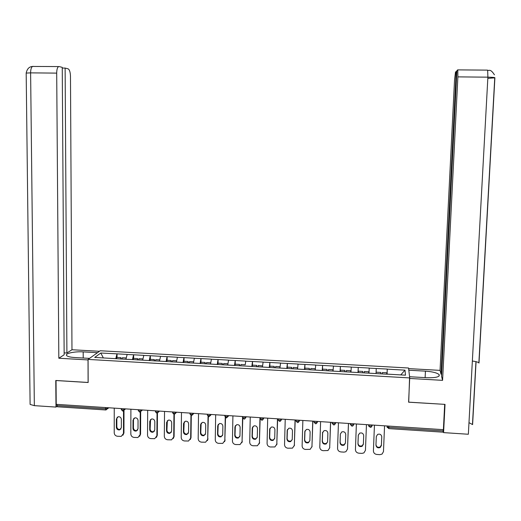 <?xml version="1.0" encoding="UTF-8"?>
<svg xmlns="http://www.w3.org/2000/svg" width="521" height="521" viewBox="0 0 521 521"><rect width="100%" height="100%" fill="white"/><g stroke="black" fill="none" stroke-linecap="round" stroke-linejoin="round"><path stroke-width="0.78" d="M408.575 368.008L100.208 350.757L88.082 359.418L409.701 377.92L408.575 368.008M103.34 357.914L100.8 353.017L94.718 357.419L128.192 359.412M100.8 353.017L117.049 353.85L117.043 357.439M125.939 359.203L127.15 354.423L117.049 353.85M127.052 354.495L133.656 354.788L133.636 358.383M142.669 360.161L143.809 355.361L133.656 354.788M143.724 355.439L150.354 355.726L150.328 359.334M159.491 361.118L160.566 356.305L150.354 355.726M160.488 356.384L167.143 356.677L167.117 360.285M176.404 362.082L177.42 357.256L167.143 356.677M177.342 357.328L184.037 357.627L183.991 361.248M193.421 363.059L194.366 358.207L184.037 357.627M194.294 358.285L201.015 358.585L200.963 362.212M210.53 364.036L211.402 359.164L201.015 358.585M211.344 359.243L218.097 359.542L218.032 363.222M227.736 365.019L228.543 360.135L218.097 359.542M228.485 360.213L235.271 360.512L235.192 364.453M245.209 364.785L245.775 361.105L235.271 360.512M245.723 361.183L252.542 361.483L252.451 365.762M262.441 366.999L263.105 362.075L252.542 361.483M263.066 362.16L269.911 362.46L269.8 367.194M279.94 368.002L280.539 363.059L269.911 362.46M280.5 363.137L287.384 363.443L287.247 368.503M297.543 369.005L298.071 364.049L287.384 363.443M298.038 364.127L304.948 364.433L304.798 369.506M315.251 370.014L315.7 365.039L304.948 364.433M315.674 365.123L322.623 365.429L322.46 370.516M333.056 371.03L333.433 366.042L322.623 365.429M333.414 366.12L340.395 366.432L340.213 371.532M350.965 372.059L351.265 367.045L340.395 366.432M351.252 367.123L358.266 367.435L358.077 372.548M368.979 373.088L369.207 368.054L358.266 367.435M369.2 368.139L387.246 369.07L387.031 374.202M387.096 374.208L387.246 369.07M387.246 369.155L404.993 370.151L405.475 375.172L387.331 374.137M387.331 374.221L128.159 359.327M132.451 359.659L133.565 354.866M149.214 360.617L150.269 355.804M166.075 361.581L167.065 356.748M183.034 362.551L183.959 357.706M200.084 363.521L200.95 358.656M217.231 364.505L218.032 359.62M234.476 365.488L235.212 360.591M251.819 366.478L252.49 361.561M269.259 367.474L269.871 362.544M286.804 368.477L287.345 363.528M304.446 369.487L304.922 364.518M322.193 370.503L322.597 365.514M340.044 371.519L340.376 366.51M357.992 372.548L358.259 367.52M376.051 373.492L376.24 368.536M388.9 426.1L388.842 427.383L443.176 430.945L443.241 429.656M443.176 430.945L442.993 432.17L388.777 428.601L388.842 427.383L387.096 426.842L387.083 425.983M400.773 374.899L404.993 370.151M409.701 377.92L408.601 402.192L444.66 404.355M444.673 404.407L443.391 429.669L56.222 404.335L56.04 380.538L88.153 382.512L88.082 359.418M105.809 409.968L57.375 406.784L56.835 404.374M115.779 358.708L116.951 353.928M384.557 425.813L383.476 451.583L382.056 454.084L379.861 454.657L376.735 454.436C374.645 454.091 373.531 452.905 373.407 450.886L374.443 425.156L373.407 450.886M381.763 436.858C381.333 434.507 379.946 433.693 377.608 434.41L376.312 436.494L375.96 445.136C376.436 447.546 377.855 448.34 380.232 447.506L381.405 445.507L381.763 436.683M375.973 444.778C376.572 447.051 377.992 447.773 380.239 446.94L381.405 444.941L381.756 436.546M382.29 373.935L382.355 372.535L386.823 372.789L386.777 374.189M382.303 373.935L382.355 372.535M380.799 373.85L380.844 372.45L376.39 372.196M365.442 450.333L366.458 424.635L365.442 450.333L363.912 452.905L361.854 453.394L358.748 453.179C356.67 452.834 355.563 451.648 355.426 449.636L356.39 423.977M363.697 435.647C363.3 433.355 361.952 432.521 359.659 433.146L358.279 435.282L357.953 443.899C358.396 446.25 359.777 447.057 362.108 446.328L363.365 444.27L363.697 435.647M358.318 434.918L357.999 443.338C358.441 445.683 359.822 446.49 362.147 445.761L363.378 443.99M368.757 371.766L368.699 373.16L368.757 371.766L364.316 371.512L364.251 372.906M358.311 372.561L358.389 371.173L362.818 371.427L362.779 372.821M362.753 372.815L362.818 371.427M348.445 423.456L347.507 449.082L345.879 451.72L343.951 452.137L340.864 451.922C338.793 451.577 337.693 450.398 337.556 448.392L338.448 422.798M345.742 434.436C345.364 432.202 344.049 431.355 341.802 431.909L340.35 434.078L340.044 442.668C340.46 444.967 341.815 445.787 344.094 445.136L345.43 443.039L345.742 434.436M347.507 449.082L348.49 423.456M347.579 448.516L347.514 449.03M340.35 434.078L340.128 442.114C340.545 444.406 341.893 445.227 344.173 444.576L345.43 442.98M350.776 372.046L350.802 370.744L346.387 370.49L346.302 371.877M350.724 372.04L350.802 370.744M340.402 371.538L340.487 370.157L344.895 370.405L344.876 371.799M344.811 371.792L344.895 370.405M330.542 422.284L329.682 447.845L327.963 450.528L323.085 450.678C321.027 450.333 319.927 449.161 319.783 447.155L320.604 421.632M327.885 433.238C327.527 431.049 326.244 430.196 324.036 430.678L322.525 432.879L322.245 441.45C322.642 443.69 323.958 444.524 326.198 443.951L327.598 441.815L327.885 433.238M329.682 447.845L330.627 422.29M329.78 447.278L329.669 448.008M322.649 432.176L322.362 440.896C322.753 443.137 324.069 443.97 326.309 443.391L327.592 441.912M332.945 371.03L332.952 369.728L328.556 369.474L328.458 370.854M332.854 371.024L332.952 369.728M322.59 370.522L322.694 369.142L327.077 369.389L327.077 370.776M326.973 370.77L327.077 369.389M312.743 421.118L311.955 446.608L310.164 449.336L305.404 449.434C303.359 449.095 302.258 447.923 302.115 445.924L302.864 420.473M310.132 432.046C309.787 429.897 308.536 429.037 306.368 429.467L304.805 431.688L304.544 440.232C304.922 442.433 306.211 443.273 308.412 442.759L309.871 440.597L310.132 432.046M311.955 446.608L312.861 421.124M312.086 446.048L311.923 446.959M304.98 430.834L304.694 439.685C305.072 441.88 306.355 442.72 308.549 442.212L309.852 440.844M315.218 370.014L315.198 368.718L310.835 368.464L310.711 369.845M315.088 370.008L315.198 368.718M304.876 369.513L305 368.132L309.357 368.386L309.376 369.767M309.24 369.76L309.357 368.386M295.049 419.959L294.332 445.383L292.47 448.138L287.826 448.203C285.788 447.865 284.694 446.699 284.544 444.7L285.228 419.32M292.476 430.854C292.151 428.75 290.92 427.884 288.797 428.262L287.182 430.502L286.947 439.027C287.305 441.183 288.569 442.029 290.731 441.574L292.242 439.385L292.476 430.854M294.332 445.383L295.199 419.972M294.495 444.83L294.267 445.911M287.416 429.512L287.13 438.48C287.488 440.636 288.745 441.482 290.907 441.026L292.196 439.776M297.615 368.334L297.55 367.709L293.206 367.461L293.069 368.835M297.426 368.998L297.55 367.709M287.266 368.503L287.41 367.136L291.74 367.383L291.78 368.764M291.604 368.751L291.74 367.383M487.825 78.358L494.891 77.844C494.989 77.473 492.658 77.245 487.89 77.167L468.346 434.253L443.586 432.619L445.025 404.381L408.718 402.147L409.597 376.735L426.666 377.712C435.823 377.94 439.985 376.911 439.144 374.632C437.08 372.828 432.508 371.668 425.436 371.154L408.855 370.216L408.672 368.614L440.043 370.372L454.54 80.084L455.471 72.172L456.194 71.41L441.02 374.215L440.043 370.372M409.793 378.461L442.576 380.35L441.548 376.299L456.891 70.674L457.64 69.879L487.448 70.127M441.652 374.247L441.02 374.215M408.718 402.147L408.64 401.365M442.576 380.35L457.874 76.88L457.79 69.977M468.985 422.648L472.599 424.602L476.077 361.672M443.586 432.619L443.189 430.724M472.352 361.053C475.758 361.444 477.926 362.043 478.864 362.863L478.864 362.766M456.858 71.416L456.194 71.41M478.994 363.052L494.898 77.701M83.217 358.018L83.191 351.883C74.555 351.304 64.48 353.492 66.649 355.569C67.71 356.592 70.439 357.25 74.842 357.543L89.534 358.383M83.191 351.883L97.499 352.691M99.472 351.284L71.976 349.741L66.903 353.023L65.125 68.075L68.095 68.824C69.521 69.606 70.315 72.093 70.478 76.281L71.976 349.741M64.142 352.867L66.903 353.023M34.347 405.651L30.107 404.426L26.18 73.083L30.615 72.868C30.661 69.423 31.299 67.281 32.536 66.447L59.166 66.577L62.246 67.352L64.155 354.794L58.827 358.24L56.698 73.116L30.615 72.868L34.347 405.651L55.988 407.077L55.773 380.48L88.101 382.46L88.029 359.926L58.827 358.24M30.107 404.426L30.101 403.69M56.926 406.334L55.988 407.077M62.253 68.056L65.125 68.075M58.508 66.668C57.356 67.502 56.75 69.651 56.698 73.116M277.459 418.806L276.807 444.166L274.886 446.946L270.347 446.979C268.322 446.64 267.227 445.475 267.078 443.488L267.69 418.168M274.932 429.675C274.613 427.604 273.408 426.732 271.317 427.07L269.663 429.324L269.455 437.822C269.8 439.945 271.031 440.799 273.16 440.388L274.71 438.187L274.932 429.675M276.807 444.166L277.641 418.819M277.003 443.612L276.71 444.856M269.963 428.203L269.663 437.282C270.008 439.398 271.239 440.252 273.362 439.848L274.645 438.702M280.051 367.077L279.998 366.712L275.681 366.465L275.531 367.833M279.862 367.995L279.998 366.712M269.761 367.507L269.924 366.139L274.228 366.38L274.287 367.761M274.072 367.748L274.228 366.38M259.959 417.666L259.38 442.954L257.407 445.755L252.965 445.761C250.953 445.422 249.865 444.263 249.709 442.277L250.249 417.028M257.478 428.503C257.172 426.465 255.987 425.592 253.929 425.885L252.242 428.151L252.053 436.631C252.385 438.715 253.597 439.574 255.694 439.21L257.283 436.989L257.478 428.503M259.38 442.954L260.161 418.526M259.614 442.401L259.243 443.801M252.607 426.914L252.301 436.097C252.633 438.174 253.844 439.034 255.928 438.669L257.185 437.633M262.584 365.905L258.26 365.475L258.09 366.836M262.395 366.999L262.551 365.716M252.353 366.51L252.529 365.149L256.814 365.39L256.892 366.771M256.638 366.751L256.814 365.39M242.539 417.868L242.057 441.749L240.038 444.569L235.687 444.55C233.682 444.211 232.6 443.058 232.438 441.079L232.913 415.895M240.129 427.337C239.829 425.325 238.664 424.452 236.638 424.713L234.919 426.986L234.756 435.445C235.075 437.497 236.267 438.363 238.331 438.031L239.96 435.797L240.129 427.337M242.057 441.749L242.779 418.389M242.317 441.202L241.868 442.746M235.355 425.637L235.03 434.911C235.355 436.963 236.541 437.822 238.598 437.497L239.823 436.559M245.202 364.733L240.936 364.492L240.748 365.846M235.043 365.521L235.238 364.166L239.497 364.407L239.588 365.781M239.302 365.762L239.497 364.407M225.241 417.328L224.825 440.545L222.767 443.384L218.501 443.345C216.508 443.006 215.427 441.854 215.264 439.88L215.668 414.768M222.871 426.178C222.578 424.192 221.438 423.319 219.439 423.547L217.693 425.826L217.557 434.26C217.869 436.285 219.041 437.152 221.067 436.858L222.727 434.618L222.871 426.178M224.825 440.545L225.521 417.595M225.118 440.004L224.59 441.678M218.201 424.374L217.863 433.733C218.175 435.758 219.341 436.618 221.366 436.324L222.552 435.484M227.931 363.749L223.704 363.508L223.502 364.863M217.83 364.537L218.038 363.183L222.272 363.424L222.389 364.798M222.07 364.778L222.272 363.424M208.042 416.474L207.697 439.353L205.6 442.205L201.412 442.147C199.432 441.815 198.358 440.662 198.182 438.695L198.527 413.641M205.717 425.025C205.43 423.065 204.304 422.186 202.337 422.394L200.565 424.68L200.448 433.088C200.754 435.087 201.907 435.953 203.906 435.693L205.593 433.439L205.717 425.025M207.697 439.353L208.354 416.644M208.022 438.819L207.41 440.616M201.152 423.13L200.787 432.567C201.093 434.56 202.246 435.426 204.239 435.159L205.378 434.403M210.745 362.772L206.576 362.531L206.355 363.879M200.715 363.56L200.943 362.212L205.15 362.453L205.287 363.821M204.929 363.801L205.15 362.453M190.946 415.504L190.66 438.168L188.537 441.026L184.421 440.955C182.454 440.623 181.38 439.477 181.204 437.51L181.477 412.528M188.654 423.879C188.374 421.938 187.267 421.059 185.326 421.248L183.535 423.534L183.438 431.922C183.744 433.895 184.877 434.761 186.85 434.527L188.556 432.274L188.654 423.879M190.66 438.168L191.018 437.64L191.292 415.595M191.018 437.64L190.321 439.542M184.193 421.906L183.809 431.401C184.108 433.368 185.242 434.234 187.208 434L188.302 433.322M193.649 361.795L189.54 361.561L189.305 362.909M183.698 362.583L183.939 361.242L188.127 361.483L188.276 362.85M187.886 362.824L188.127 361.483M173.949 414.449L173.721 436.995L171.572 439.854L167.528 439.77C165.567 439.437 164.493 438.298 164.317 436.337L164.532 411.421M171.696 422.733C171.416 420.818 170.321 419.946 168.407 420.102L166.603 422.394L166.525 430.763C166.824 432.71 167.944 433.583 169.885 433.368L171.611 431.108L171.696 422.733M173.721 436.995L174.105 436.461L174.327 414.475M174.105 436.461L173.33 438.467M167.332 420.688L166.922 430.242C167.221 432.189 168.342 433.055 170.282 432.847L171.318 432.241M176.652 360.832L172.601 360.597L172.347 361.939M166.772 361.62L167.033 360.285L171.194 360.519L171.363 361.88M170.94 361.861L171.194 360.519M157.042 413.342L156.88 435.823L154.704 438.689L150.725 438.591C148.772 438.265 147.71 437.119 147.528 435.172L147.671 410.32M154.822 421.6C154.548 419.705 153.467 418.832 151.578 418.969L149.761 421.261L149.709 429.61C150.002 431.531 151.103 432.404 153.024 432.215L154.763 429.955L154.822 421.6M156.88 435.823L157.29 435.296L157.459 413.283M157.29 435.296L156.437 437.393M150.556 419.49L150.133 429.096C150.426 431.017 151.533 431.883 153.448 431.701L154.437 431.16M159.752 359.868L155.759 359.64L155.486 360.975M149.944 360.656L150.217 359.327L154.359 359.562L154.548 360.923M154.086 360.897L154.359 359.562M140.234 412.183L140.129 434.657L137.935 437.529L134.021 437.419C132.08 437.093 131.012 435.953 130.823 434.006L130.908 409.219M138.052 420.473C137.778 418.597 136.71 417.718 134.841 417.842L133.011 420.134L132.985 428.457C133.272 430.366 134.359 431.238 136.255 431.069L138.013 428.803L138.052 420.473M140.129 434.657L140.572 434.13L140.677 412.052M140.572 434.13L139.635 436.311M133.884 418.304L133.474 419.639L133.441 427.949C133.728 429.851 134.815 430.724 136.71 430.554L137.642 430.072M142.943 358.91L139.009 358.689L138.742 359.933M133.207 359.705L133.5 358.376L137.616 358.611L137.824 359.965M137.329 359.939L137.616 358.611M123.523 410.984L123.47 433.498L121.256 436.37L117.401 436.259C115.473 435.927 114.412 434.794 114.223 432.853L114.242 408.132M121.367 419.353C121.1 417.497 120.045 416.618 118.195 416.722L116.359 419.014L116.352 427.318C116.632 429.206 117.713 430.072 119.583 429.929L121.354 427.663L121.367 419.353M123.47 433.498L123.946 432.977L123.998 410.743M123.946 432.977L122.923 435.23M117.297 417.132L116.847 418.526L116.834 426.81C117.121 428.698 118.195 429.565 120.064 429.415L120.95 428.991M126.232 357.96L122.35 357.738L122.07 358.982M116.567 358.754L116.873 357.426L120.963 357.66L121.191 359.015M120.664 358.982L120.963 357.66M56.841 405.592L105.529 408.783L105.529 407.559M107.665 407.702L107.665 408.405L105.971 409.981L105.529 408.783L107.665 408.405L108.368 407.748M387.044 425.983L387.233 427.546M372.176 425.006L372.144 425.742L372.176 425.006M368.686 424.778L368.647 425.644L370.307 427.383L371.212 427.148L372.144 425.742L370.353 426.165L368.647 425.644L368.634 424.778M353.811 423.807L353.785 424.543L353.863 423.807M351.955 426.178L352.802 425.97L353.785 424.543L351.968 424.96L350.307 424.446L350.294 423.573M335.563 422.609L335.537 423.345L335.661 422.616M332.105 422.388L332.072 423.267L333.687 424.973L334.508 424.791L335.537 423.345L333.687 423.762L332.072 423.267L332.059 422.381M317.413 421.424L317.387 422.153L317.563 421.43M315.583 423.781L316.332 423.619L317.387 422.153L315.518 422.57L313.948 422.088L313.935 421.196M299.373 420.245L299.354 420.975L299.575 420.258M297.55 422.596L298.259 422.446L299.354 420.975L297.458 421.385L295.928 420.916L295.915 420.017M281.438 419.066L281.418 419.796L281.685 419.086M279.627 421.417L280.298 421.281L281.418 419.796L279.497 420.206L278.012 419.75L277.999 418.845M263.606 417.901L263.587 418.63L263.9 417.92M261.809 420.239L262.447 420.115L263.587 418.63L261.646 419.034L260.194 418.591L260.187 417.679M245.879 416.741L245.86 417.464L246.218 416.767M242.467 417.243L242.48 416.52L242.467 417.243M228.25 415.589L228.237 416.312L228.641 415.615M210.725 414.442L210.718 415.165L211.161 414.469M193.304 413.303L193.291 414.019L193.786 413.335M175.981 412.17L175.974 412.886L176.508 412.202M158.755 411.043L158.749 411.759L159.328 411.082M141.627 409.923L141.627 410.633L142.246 409.962M124.597 408.809L124.597 409.519L125.261 408.848M368.764 426.282L368.608 425.514M244.095 419.073L244.701 418.962L245.86 417.464L243.9 417.868L242.48 417.438L244.01 419.073M226.479 417.914L228.237 416.312L226.251 416.709L224.857 416.09M208.967 416.761L210.718 415.165L208.706 415.556L207.365 415.113M191.552 415.615L193.291 414.019L191.259 414.41L189.957 413.869M174.242 414.475L175.974 412.886L173.916 413.277L172.646 412.678M157.029 413.342L158.749 411.759L156.671 412.144L155.434 411.557M139.915 412.215L141.627 410.633L139.53 411.017L138.319 410.45M122.897 411.095L124.597 409.519L122.481 409.897L121.295 409.343M381.405 445.507L381.405 444.941M357.953 443.899L357.999 443.338M340.044 442.668L340.128 442.114M322.525 432.879L322.642 432.339M322.245 441.45L322.362 440.896M304.805 431.688L304.948 431.154M304.544 440.232L304.694 439.685M287.182 430.502L287.364 429.975M286.947 439.027L287.13 438.48M494.429 74.816C490.17 68.199 489.141 71.123 487.656 70.224L487.89 77.167L457.874 76.88M425.123 377.621L425.436 371.154M33.246 66.362L32.536 66.447C29.209 66.668 27.085 68.876 26.18 73.083L26.18 73.279M269.663 429.324L269.871 428.796M269.455 437.822L269.663 437.282M252.242 428.151L252.483 427.63M252.053 436.631L252.301 436.097M234.919 426.986L235.192 426.471M234.756 435.445L235.03 434.911M217.693 425.826L217.999 425.312M217.557 434.26L217.863 433.733M200.565 424.68L200.904 424.166M200.448 433.088L200.787 432.567M183.535 423.534L183.906 423.026M183.438 431.922L183.809 431.401M166.603 422.394L167 421.893M166.525 430.763L166.922 430.242M149.761 421.261L150.191 420.76M149.709 429.61L150.133 429.096M133.011 420.134L133.474 419.639M132.985 428.457L133.441 427.949M116.359 419.014L116.847 418.526M116.352 427.318L116.834 426.81M387.136 425.983L387.096 426.842L388.764 428.601M350.34 423.58L350.307 424.446L351.942 426.178M313.974 421.196L313.948 422.088L315.544 423.781M295.954 420.017L295.928 420.916L297.504 422.596M278.032 418.845L278.012 419.75L279.569 421.411M260.213 417.679L260.194 418.591L261.737 420.239M224.89 415.367L224.87 416.292L226.388 417.914M207.378 414.221L207.365 415.152L208.862 416.761M189.963 413.081L189.957 414.019L191.441 415.615M172.653 411.948L172.646 412.892L174.118 414.475M159.387 411.082L158.749 411.837M155.44 410.828L155.434 411.772L156.899 413.342M142.396 409.975L141.614 410.822M138.319 409.708L138.319 410.659L139.771 412.215M125.502 408.868L124.571 409.806M121.302 408.594L121.295 409.545L122.748 411.095M108.7 407.767L107.619 408.79M380.232 447.506L380.239 446.94M362.108 446.328L362.147 445.761M344.094 445.136L344.173 444.576M326.198 443.951L326.309 443.391M308.412 442.759L308.549 442.212M290.731 441.574L290.907 441.026M439.073 376.084L439.144 374.632M472.475 424.355L475.947 361.639M478.864 362.863L494.768 77.642M273.16 440.388L273.362 439.848M255.694 439.21L255.928 438.669M238.331 438.031L238.598 437.497M221.067 436.858L221.366 436.324M203.906 435.693L204.239 435.159M186.85 434.527L187.208 434M169.885 433.368L170.282 432.847M153.024 432.215L153.448 431.701M136.255 431.069L136.71 430.554M119.583 429.929L120.064 429.415"/></g></svg>
